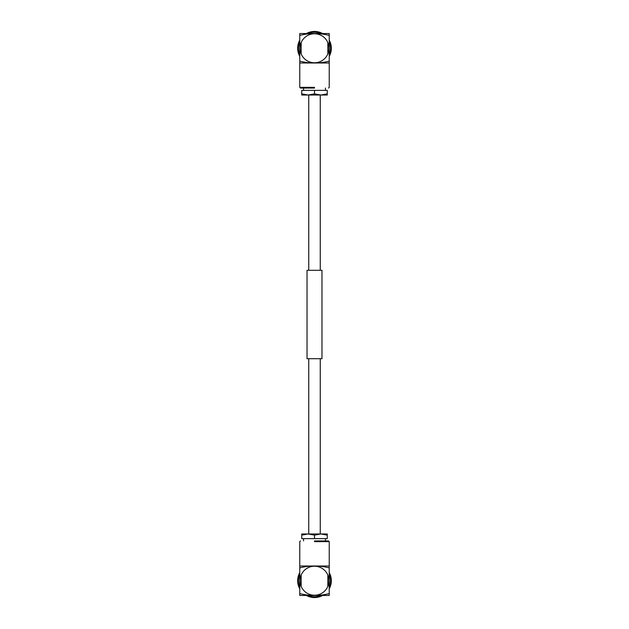 <?xml version="1.0" encoding="UTF-8"?>
<svg xmlns="http://www.w3.org/2000/svg" width="629" height="629" viewBox="0 0 629 629"><rect width="100%" height="100%" fill="white"/><g stroke="black" fill="none" stroke-linecap="round" stroke-linejoin="round"><path stroke-width="0.94" d="M320.247 270.305L320.247 95.018M308.753 270.305L308.753 95.018M321.969 358.695L307.031 358.695L307.031 270.305L321.969 270.305L321.969 358.695M320.247 533.982L320.247 358.695M308.753 533.982L308.753 358.695M314.5 540.94C296.393 540.94 296.393 540.94 314.5 540.94L328.535 540.94L329.234 541.64L314.5 541.64C295.496 541.64 295.496 541.64 314.5 541.64M299.766 593.587A58.929 58.929 0 0 0 329.234 593.587L329.234 595.459L299.766 595.459L299.766 567.869A58.929 58.929 0 0 1 329.234 567.869L329.234 541.64M329.234 572.61A16.818 16.818 0 0 1 329.234 588.846M322.614 595.459A16.818 16.818 0 0 1 306.386 595.459M299.766 572.61A16.818 16.818 0 0 0 299.766 588.846M314.5 596.74A16.008 16.008 0 0 0 320.766 595.459A16.008 16.008 0 0 1 308.234 595.459M299.766 586.991A16.008 16.008 0 0 1 299.766 574.466M329.234 574.466A16.008 16.008 0 0 1 329.234 586.991A16.008 16.008 0 0 0 329.234 574.466M329.234 593.587L329.234 567.869M299.766 567.869L299.766 565.998L329.234 565.998M321.631 533.982L308.124 533.982L301.739 535.122L301.739 538.621L314.5 538.621L314.5 535.122L308.124 533.982L301.739 533.982L301.739 535.122M320.876 533.982L327.261 533.982L327.261 535.122L320.876 533.982L314.5 535.122M327.261 535.122L327.261 538.621L314.5 538.621M308.124 533.982L307.369 533.982M301.157 575.048A14.498 14.498 0 0 1 327.843 575.048A14.498 14.498 0 0 1 314.5 595.231A14.498 14.498 0 0 1 301.157 575.048L301.157 586.409M327.843 586.409L327.843 575.048M314.5 88.06C332.607 88.06 332.607 88.06 314.5 88.06L300.465 88.06L299.766 87.36L314.5 87.36C333.504 87.36 333.504 87.36 314.5 87.36M329.234 35.413A58.929 58.929 0 0 0 299.766 35.413L299.766 33.541L329.234 33.541L329.234 61.131A58.929 58.929 0 0 1 299.766 61.131L299.766 87.36M299.766 56.39A16.818 16.818 0 0 1 299.766 40.154M306.386 33.541A16.818 16.818 0 0 1 322.614 33.541M329.234 56.39A16.818 16.818 0 0 0 329.234 40.154M314.5 32.26A16.008 16.008 0 0 0 308.234 33.541A16.008 16.008 0 0 1 320.766 33.541M329.234 42.009A16.008 16.008 0 0 1 329.234 54.534M299.766 54.534A16.008 16.008 0 0 1 299.766 42.009A16.008 16.008 0 0 0 299.766 54.534M299.766 35.413L299.766 61.131M329.234 61.131L329.234 63.002L299.766 63.002M307.369 95.018L320.876 95.018L327.261 93.878L327.261 90.379L314.5 90.379L314.5 93.878L320.876 95.018L327.261 95.018L327.261 93.878M308.124 95.018L301.739 95.018L301.739 93.878L308.124 95.018L314.5 93.878M301.739 93.878L301.739 90.379L314.5 90.379M320.876 95.018L321.631 95.018M327.843 53.952A14.498 14.498 0 0 1 301.157 53.952A14.498 14.498 0 0 1 314.5 33.769A14.498 14.498 0 0 1 327.843 53.952L327.843 42.591M301.157 42.591L301.157 53.952M299.766 565.998L299.766 541.64L300.465 540.94M303.548 538.621L303.548 540.94M325.452 538.621L325.452 540.94M329.234 63.002L329.234 87.36L328.535 88.06M325.452 90.379L325.452 88.06M303.548 90.379L303.548 88.06"/></g></svg>
